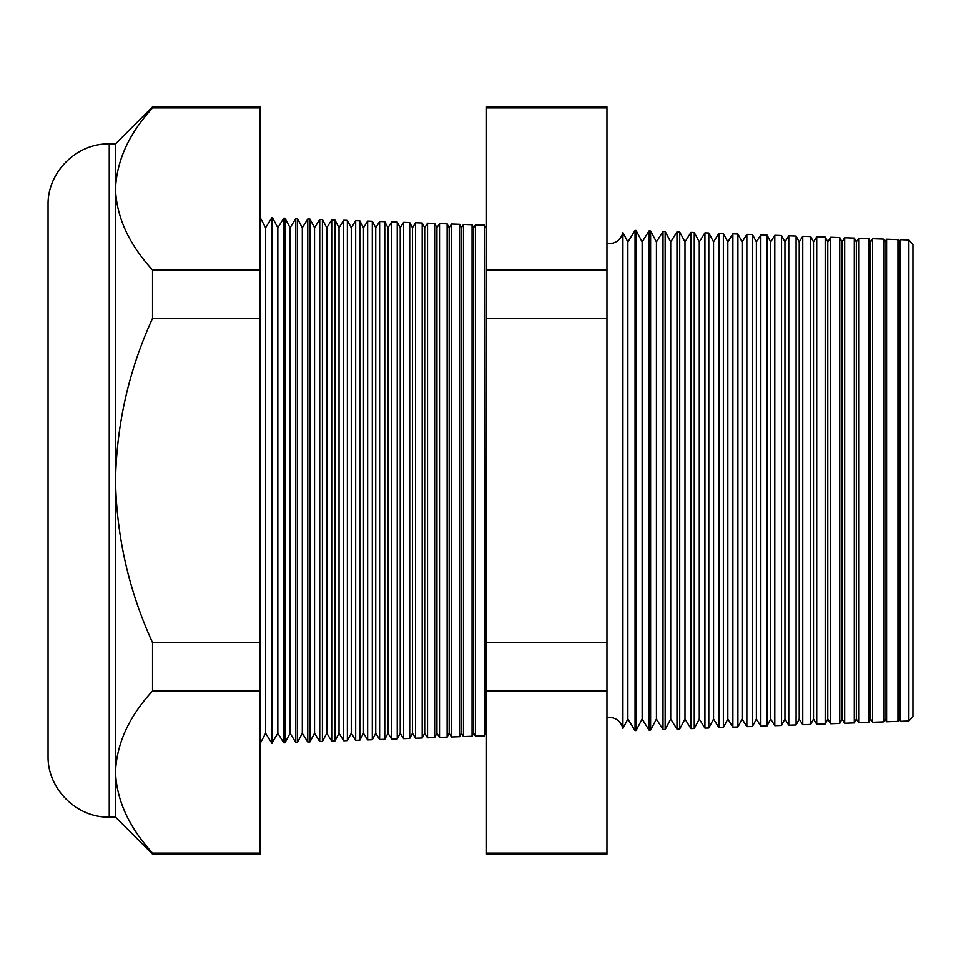 <?xml version="1.0" encoding="UTF-8"?>
<svg xmlns="http://www.w3.org/2000/svg" width="961" height="961" viewBox="0 0 961 961"><rect width="100%" height="100%" fill="white"/><g stroke="black" fill="none" stroke-linecap="round" stroke-linejoin="round"><path stroke-width="1.44" d="M622.932 728.366L627.881 719.044L627.881 241.956L622.932 232.634L622.932 728.366C620.878 721.423 616.229 717.723 609.01 717.254L606.968 717.399M908.878 720.99L908.878 240.01L912.95 244.382L912.95 716.618L908.878 720.99L900.577 721.279L900.577 239.721L899.184 241.956L899.184 719.044L897.958 721.363L886.607 721.759L886.607 239.241L884.913 241.956L884.913 719.044L883.399 721.879L872.624 722.252L872.624 238.748L870.63 241.956L870.63 719.044L868.852 722.384L858.653 722.744L858.653 238.256L856.347 241.956L856.347 719.044L854.305 722.888L844.683 723.225L844.683 237.775L842.064 241.956L842.064 719.044L839.758 723.393L830.7 723.717L830.7 237.283L827.793 241.956L827.793 719.044L825.211 723.909L816.73 724.198L816.73 236.802L813.511 241.956L813.511 719.044L810.664 724.414L802.759 724.69L802.759 236.31L799.228 241.956L799.228 719.044L796.104 724.918L788.789 725.183L788.789 235.817L784.957 241.956L784.957 719.044L781.557 725.435L774.806 725.663L774.806 235.337L770.674 241.956L770.674 719.044L767.01 725.939L760.836 726.156L760.836 234.844L756.391 241.956L756.391 719.044L752.463 726.444L746.865 726.648L746.865 234.352L742.12 241.956L742.12 719.044L737.916 726.96L732.883 727.129L732.883 233.871L727.837 241.956L727.837 719.044L723.369 727.465L718.912 727.621L718.912 233.379L713.555 241.956L713.555 719.044L708.81 727.97L704.942 728.102L704.942 232.898L699.284 241.956L699.284 719.044L694.262 728.474L690.971 728.594L690.971 232.406L685.001 241.956L685.001 719.044L679.715 728.991L676.988 729.087L676.988 231.913L670.718 241.956L670.718 719.044L665.168 729.495L663.018 729.567L663.018 231.433L656.447 241.956L656.447 719.044L650.621 730L649.047 730.06L649.047 230.94L642.164 241.956L642.164 719.044L636.074 730.516L635.065 730.552L635.065 230.448L627.881 241.956M899.184 241.956L897.958 239.637L897.958 721.363M884.913 241.956L883.399 239.121L883.399 721.879M870.63 241.956L868.852 238.616L868.852 722.384M856.347 241.956L854.305 238.112L854.305 722.888M842.064 241.956L839.758 237.607L839.758 723.393M827.793 241.956L825.211 237.091L825.211 723.909M813.511 241.956L810.664 236.586L810.664 724.414M799.228 241.956L796.104 236.082L796.104 724.918M784.957 241.956L781.557 235.565L781.557 725.435M770.674 241.956L767.01 235.061L767.01 725.939M756.391 241.956L752.463 234.556L752.463 726.444M742.12 241.956L737.916 234.04L737.916 726.96M727.837 241.956L723.369 233.535L723.369 727.465M713.555 241.956L708.81 233.03L708.81 727.97M699.284 241.956L694.262 232.526L694.262 728.474M685.001 241.956L679.715 232.009L679.715 728.991M670.718 241.956L665.168 231.505L665.168 729.495M656.447 241.956L650.621 231L650.621 730M642.164 241.956L636.074 230.484L636.074 730.516M486.506 226.784L485.906 733.243L484.536 735.802L475.455 736.126L475.455 224.874L473.665 227.757L473.665 733.243L472.067 736.234L463.478 736.534L463.478 224.466L461.424 227.757L461.424 733.243L459.598 736.679L451.502 736.955L451.502 224.045L449.183 227.757L449.183 733.243L447.129 737.111L439.525 737.375L439.525 223.625L436.943 227.757L436.943 733.243L434.66 737.543L427.549 737.796L427.549 223.204L424.702 227.757L424.702 733.243L422.191 737.976L415.572 738.216L415.572 222.784L412.461 227.757L412.461 733.243L409.71 738.42L403.596 738.625L403.596 222.375L400.232 227.757L400.232 733.243L397.241 738.853L391.62 739.045L391.62 221.955L387.992 227.757L387.992 733.243L384.772 739.285L379.631 739.465L379.631 221.535L375.751 227.757L375.751 733.243L372.303 739.718L367.655 739.886L367.655 221.114L363.51 227.757L363.51 733.243L359.834 740.162L355.678 740.306L355.678 220.694L351.27 227.757L351.27 733.243L347.365 740.595L343.702 740.727L343.702 220.273L339.029 227.757L339.029 733.243L334.896 741.027L331.725 741.135L331.725 219.865L326.788 227.757L326.788 733.243L322.415 741.46L319.749 741.556L319.749 219.444L314.547 227.757L314.547 733.243L309.947 741.904L307.772 741.976L307.772 219.024L302.319 227.757L302.319 733.243L297.478 742.336L295.796 742.397L295.796 218.603L290.078 227.757L290.078 733.243L285.009 742.769L283.819 742.817L283.819 218.183L277.837 227.757L277.837 733.243L271.831 743.225L271.831 217.775L265.596 227.757L265.596 733.243L260.071 743.646M485.906 227.757L484.536 225.198L484.536 735.802M473.665 227.757L472.067 224.766L472.067 736.234M461.424 227.757L459.598 224.321L459.598 736.679M449.183 227.757L447.129 223.889L447.129 737.111M436.943 227.757L434.66 223.457L434.66 737.543M424.702 227.757L422.191 223.024L422.191 737.976M412.461 227.757L409.71 222.58L409.71 738.42M400.232 227.757L397.241 222.147L397.241 738.853M387.992 227.757L384.772 221.715L384.772 739.285M375.751 227.757L372.303 221.282L372.303 739.718M363.51 227.757L359.834 220.838L359.834 740.162M351.27 227.757L347.365 220.405L347.365 740.595M339.029 227.757L334.896 219.973L334.896 741.027M326.788 227.757L322.415 219.54L322.415 741.46M314.547 227.757L309.947 219.096L309.947 741.904M302.319 227.757L297.478 218.664L297.478 742.336M290.078 227.757L285.009 218.231L285.009 742.769M277.837 227.757L272.54 217.799L272.54 743.201M109.242 817.078C76.544 817.919 47.209 788.585 48.05 755.887L48.05 205.113C47.209 172.415 76.544 143.081 109.242 143.922L109.242 817.078L115.512 817.078L152.535 854.101L152.535 853.056L260.071 853.056L260.071 854.101L152.535 854.101M109.242 143.922L115.512 143.922L115.512 480.5C116.593 536.923 128.93 590.979 152.535 642.657L152.535 690.911C128.99 716.594 116.641 743.622 115.512 771.983C116.509 800.045 128.858 827.061 152.535 853.056M115.512 143.922L152.535 106.899L260.071 106.899L260.071 690.911L152.535 690.911M260.071 690.911L260.071 853.056M260.071 642.657L152.535 642.657M260.071 318.343L152.535 318.343C128.942 369.925 116.605 423.981 115.512 480.5L115.512 817.078M260.071 270.089L152.535 270.089L152.535 318.343M260.071 107.944L152.535 107.944C128.99 133.627 116.641 160.655 115.512 189.017C116.509 217.066 128.858 244.094 152.535 270.089M152.535 106.899L152.535 107.944M606.968 106.899L606.968 854.101L486.506 854.101L486.506 106.899L606.968 106.899M606.968 107.944L486.506 107.944M606.968 270.089L486.506 270.089M606.968 318.343L486.506 318.343M606.968 642.657L486.506 642.657M606.968 690.911L486.506 690.911M606.968 853.056L486.506 853.056M622.932 232.634C620.878 239.577 616.229 243.277 609.01 243.746L606.968 243.601M265.596 227.757L260.071 217.354M484.536 225.198L475.455 224.874M908.878 240.01L900.577 239.721M272.54 217.799L271.831 217.775M285.009 218.231L283.819 218.183M297.478 218.664L295.796 218.603M309.947 219.096L307.772 219.024M322.415 219.54L319.749 219.444M334.896 219.973L331.725 219.865M347.365 220.405L343.702 220.273M359.834 220.838L355.678 220.694M372.303 221.282L367.655 221.114M384.772 221.715L379.631 221.535M397.241 222.147L391.62 221.955M409.71 222.58L403.596 222.375M422.191 223.024L415.572 222.784M434.66 223.457L427.549 223.204M447.129 223.889L439.525 223.625M459.598 224.321L451.502 224.045M472.067 224.766L463.478 224.466M636.074 230.484L635.065 230.448M650.621 231L649.047 230.94M665.168 231.505L663.018 231.433M679.715 232.009L676.988 231.913M694.262 232.526L690.971 232.406M708.81 233.03L704.942 232.898M723.369 233.535L718.912 233.379M737.916 234.04L732.883 233.871M752.463 234.556L746.865 234.352M767.01 235.061L760.836 234.844M781.557 235.565L774.806 235.337M796.104 236.082L788.789 235.817M810.664 236.586L802.759 236.31M825.211 237.091L816.73 236.802M839.758 237.607L830.7 237.283M854.305 238.112L844.683 237.775M868.852 238.616L858.653 238.256M883.399 239.121L872.624 238.748M897.958 239.637L886.607 239.241M265.596 733.243L271.831 743.225M277.837 733.243L283.819 742.817M290.078 733.243L295.796 742.397M302.319 733.243L307.772 741.976M314.547 733.243L319.749 741.556M326.788 733.243L331.725 741.135M339.029 733.243L343.702 740.727M351.27 733.243L355.678 740.306M363.51 733.243L367.655 739.886M375.751 733.243L379.631 739.465M387.992 733.243L391.62 739.045M400.232 733.243L403.596 738.625M412.461 733.243L415.572 738.216M424.702 733.243L427.549 737.796M436.943 733.243L439.525 737.375M449.183 733.243L451.502 736.955M461.424 733.243L463.478 736.534M473.665 733.243L475.455 736.126M485.906 733.243L486.506 734.216M627.881 719.044L635.065 730.552M642.164 719.044L649.047 730.06M656.447 719.044L663.018 729.567M670.718 719.044L676.988 729.087M685.001 719.044L690.971 728.594M699.284 719.044L704.942 728.102M713.555 719.044L718.912 727.621M727.837 719.044L732.883 727.129M742.12 719.044L746.865 726.648M756.391 719.044L760.836 726.156M770.674 719.044L774.806 725.663M784.957 719.044L788.789 725.183M799.228 719.044L802.759 724.69M813.511 719.044L816.73 724.198M827.793 719.044L830.7 723.717M842.064 719.044L844.683 723.225M856.347 719.044L858.653 722.744M870.63 719.044L872.624 722.252M884.913 719.044L886.607 721.759M899.184 719.044L900.577 721.279"/></g></svg>
